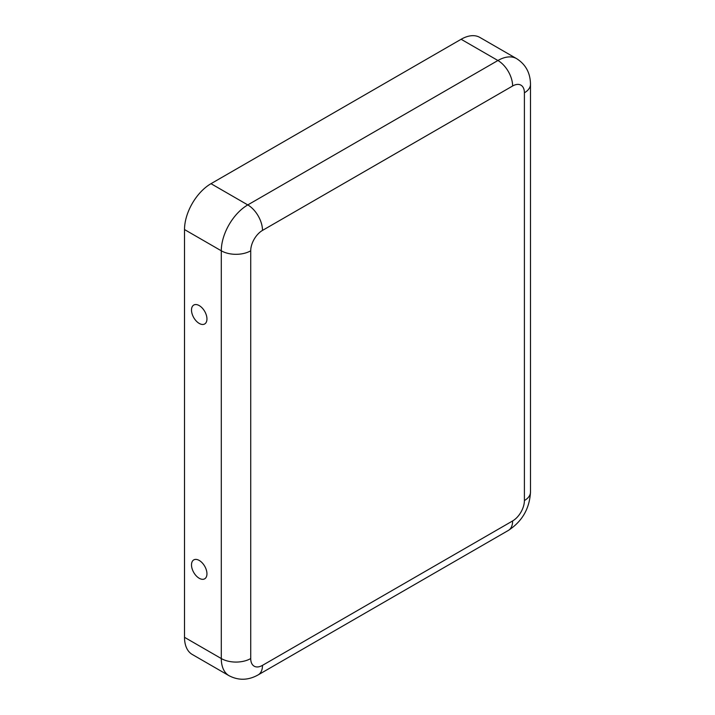 <?xml version="1.0" encoding="UTF-8"?>
<svg xmlns="http://www.w3.org/2000/svg" width="715" height="715" viewBox="0 0 715 715"><rect width="100%" height="100%" fill="white"/><g stroke="black" fill="none" stroke-linecap="round" stroke-linejoin="round"><path stroke-width="1.07" d="M199.226 305.591A10.922 6.31 60 0 1 206.832 320.445A10.922 6.31 60 0 1 199.226 323.43A10.922 6.31 60 0 1 191.531 310.837A10.922 6.31 60 0 1 197.885 304.947A10.922 6.31 60 0 1 199.226 305.591M199.226 560.435A10.922 6.31 -120 0 0 197.885 559.8A10.922 6.31 -120 0 0 191.531 565.69A10.922 6.31 -120 0 0 199.226 578.274A10.922 6.31 -120 0 0 206.832 575.289A10.922 6.31 -120 0 0 199.226 560.435M512.628 520.94A16.651 9.608 -60 0 0 524.399 500.554L524.399 92.789A16.651 9.608 120 0 0 512.628 85.997L262.494 230.409A16.651 9.608 -60 0 0 250.724 250.795A20.807 12.012 180 0 1 221.293 250.795L184.515 229.56L184.515 637.315A37.457 21.629 120 0 0 192.264 654.466L229.05 675.702C238.622 680.68 248.328 680.403 258.187 674.871L508.311 530.458A20.807 12.012 60 0 0 512.628 520.94L262.494 665.352A20.807 12.012 60 0 1 258.187 674.871M184.515 229.56A37.457 21.629 -60 0 1 210.997 183.684L461.13 39.271A37.457 21.629 120 0 1 479.854 37.421L516.641 58.657A37.457 21.629 120 0 0 497.908 60.507L461.13 39.271M250.724 250.795L250.724 658.551A16.651 9.608 120 0 0 262.494 665.352M250.724 658.551A20.807 12.012 180 0 1 221.293 658.551A37.457 21.629 120 0 0 229.05 675.702M262.494 230.409A20.807 12.012 -120 0 0 247.783 204.919A37.457 21.629 -60 0 0 221.293 250.795L221.293 658.551L184.515 637.315M512.628 85.997A20.807 12.012 -120 0 0 497.908 60.507L247.783 204.919L210.997 183.684M524.399 500.554A20.807 12.012 0 0 0 530.485 492.054C529.583 508.597 522.182 521.405 508.311 530.458M524.399 92.789A20.807 12.012 0 0 0 530.485 84.299L530.485 492.054M516.641 58.657C525.74 64.448 530.351 73.002 530.485 84.299"/></g></svg>
